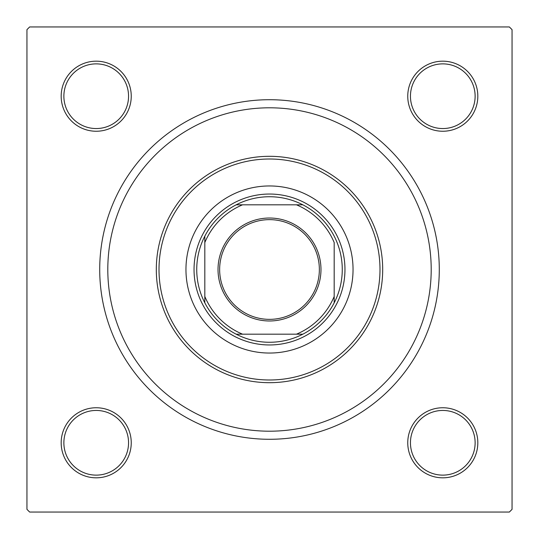 <?xml version="1.0" encoding="UTF-8"?>
<svg xmlns="http://www.w3.org/2000/svg" width="539" height="539" viewBox="0 0 539 539"><rect width="100%" height="100%" fill="white"/><g stroke="black" fill="none" stroke-linecap="round" stroke-linejoin="round"><path stroke-width="0.81" d="M61.176 442.788A35.035 35.035 0 0 1 96.212 407.754A35.035 35.035 0 0 1 131.246 442.788A35.035 35.035 0 0 1 96.212 477.824A35.035 35.035 0 0 1 61.176 442.788M128.552 442.788A32.34 32.34 0 0 0 96.212 410.449A32.34 32.34 0 0 0 63.871 442.788A32.34 32.34 0 0 0 96.212 475.128A32.34 32.34 0 0 0 128.552 442.788M61.176 96.212A35.035 35.035 0 0 1 96.212 61.176A35.035 35.035 0 0 1 131.246 96.212A35.035 35.035 0 0 1 96.212 131.246A35.035 35.035 0 0 1 61.176 96.212M128.552 96.212A32.34 32.34 0 0 0 96.212 63.871A32.34 32.34 0 0 0 63.871 96.212A32.34 32.34 0 0 0 96.212 128.552A32.34 32.34 0 0 0 128.552 96.212M407.754 96.212A35.035 35.035 0 0 1 442.788 61.176A35.035 35.035 0 0 1 477.824 96.212A35.035 35.035 0 0 1 442.788 131.246A35.035 35.035 0 0 1 407.754 96.212M475.128 96.212A32.34 32.34 0 0 0 442.788 63.871A32.34 32.34 0 0 0 410.449 96.212A32.34 32.34 0 0 0 442.788 128.552A32.34 32.34 0 0 0 475.128 96.212M407.754 442.788A35.035 35.035 0 0 1 442.788 407.754A35.035 35.035 0 0 1 477.824 442.788A35.035 35.035 0 0 1 442.788 477.824A35.035 35.035 0 0 1 407.754 442.788M475.128 442.788A32.34 32.34 0 0 0 442.788 410.449A32.34 32.34 0 0 0 410.449 442.788A32.34 32.34 0 0 0 442.788 475.128A32.34 32.34 0 0 0 475.128 442.788M99.715 269.5A169.785 169.785 0 0 1 269.5 99.715A169.785 169.785 0 0 1 439.285 269.5A169.785 169.785 0 0 1 269.5 439.285A169.785 169.785 0 0 1 99.715 269.5M509.355 26.95L29.645 26.95L26.95 29.645L26.95 509.355L29.645 512.05L509.355 512.05L512.05 509.355L512.05 29.645L509.355 26.95M353.045 269.5A83.545 83.545 0 0 0 269.5 185.955A83.545 83.545 0 0 0 185.955 269.5A83.545 83.545 0 0 0 269.5 353.045A83.545 83.545 0 0 0 353.045 269.5M159.005 269.5A110.495 110.495 0 0 0 269.5 379.995A110.495 110.495 0 0 0 379.995 269.5A110.495 110.495 0 0 0 269.5 159.005A110.495 110.495 0 0 0 159.005 269.5M382.69 269.5A113.19 113.19 0 0 1 269.5 382.69A113.19 113.19 0 0 1 156.31 269.5A113.19 113.19 0 0 1 269.5 156.31A113.19 113.19 0 0 1 382.69 269.5M107.8 269.5A161.7 161.7 0 0 0 269.5 431.2A161.7 161.7 0 0 0 431.2 269.5A161.7 161.7 0 0 0 269.5 107.8A161.7 161.7 0 0 0 107.8 269.5M269.5 218.025A51.474 51.474 0 0 1 320.974 269.5A51.474 51.474 0 0 1 269.5 320.974A51.474 51.474 0 0 1 218.025 269.5A51.474 51.474 0 0 1 269.5 218.025M269.5 319.357A49.857 49.857 0 0 0 319.357 269.5A49.857 49.857 0 0 0 269.5 219.642A49.857 49.857 0 0 0 219.642 269.5A49.857 49.857 0 0 0 269.5 319.357M269.5 196.735A72.765 72.765 0 0 0 236.163 204.82L242.55 204.82L236.163 204.82A72.765 72.765 0 0 0 204.82 302.837L204.82 296.45L204.82 302.837A72.765 72.765 0 0 0 302.837 334.18L296.45 334.18L302.837 334.18A72.765 72.765 0 0 0 334.18 302.837L334.18 242.55A70.07 70.07 0 0 0 296.45 204.82L242.55 204.82A70.07 70.07 0 0 0 204.82 242.55L204.82 296.45A70.07 70.07 0 0 0 242.55 334.18L296.45 334.18A70.07 70.07 0 0 0 334.18 296.45L334.18 302.837A72.765 72.765 0 0 0 302.837 204.82L296.45 204.82L302.837 204.82A72.765 72.765 0 0 0 269.5 196.735M269.5 344.96A75.46 75.46 0 0 1 194.04 269.5A75.46 75.46 0 0 1 269.5 194.04A75.46 75.46 0 0 1 344.96 269.5A75.46 75.46 0 0 1 269.5 344.96M236.163 334.18L242.55 334.18L236.163 334.18M204.82 236.163L204.82 242.55L204.82 236.163"/></g></svg>
